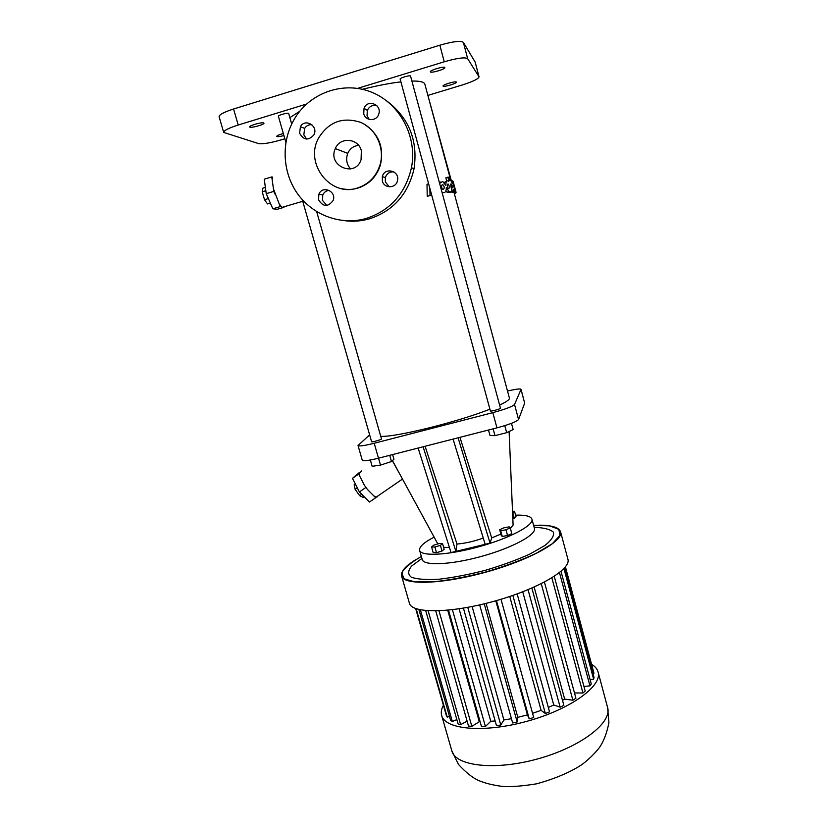 <?xml version="1.0" encoding="UTF-8"?>
<svg xmlns="http://www.w3.org/2000/svg" width="828" height="828" viewBox="0 0 828 828"><rect width="100%" height="100%" fill="white"/><g stroke="black" fill="none" stroke-linecap="round" stroke-linejoin="round"><path stroke-width="1.24" d="M443.404 705.28C441.396 708.934 440.817 712.318 441.655 715.423C444.884 729.634 484.256 733.246 527.405 721.178C570.606 709.296 602.567 685.905 598.106 672.046C597.257 668.972 595.073 666.395 591.554 664.304M593.821 672.75L592.972 673.464M564.624 567.822L594.038 677.459L593.624 679.167L590.157 679.798M561.011 571.361L591.285 683.98L589.95 685.863L583.947 686.443M554.253 576.36L585.179 691.028L582.953 692.995L574.477 692.953M544.431 582.094L575.915 698.263L572.883 700.219L564.655 699.101L562.512 700.385M531.876 588.066L563.858 705.332L560.152 707.184L553.746 704.99L548.343 707.443M517.169 593.904L549.554 711.863L545.352 713.508L541.119 710.341L532.549 713.312M501.002 599.255L533.718 717.524L529.237 718.87L527.426 714.864L517.821 717.348L517.169 721.985L512.646 722.968L479.681 604.895M511.456 718.694L503.9 719.967L500.785 725.028L496.458 725.587L463.421 608.125M495.165 720.981L490.787 721.281L485.415 726.498L481.503 726.622L448.528 610.143M479.981 721.281L471.825 726.363L468.503 726.052L435.745 610.929M467.116 721.147L460.647 724.655L458.081 723.931L425.695 610.598M456.839 719.584L452.357 721.509L450.639 720.432L418.864 609.511M449.469 716.375L447.234 717.131L446.416 715.754L415.666 608.559M402.574 571.113L401.58 575.946L409.405 603.198C411.537 613.62 450.349 613.455 494.13 601.252C537.931 589.163 571.372 569.291 567.915 559.242L560.587 531.855L557.223 528.181M593.893 672.988L565.431 566.859L593.945 673.205M563.94 568.577L593.624 679.167M559.48 572.614L589.95 685.863M551.862 577.872L582.953 692.995M541.253 583.719L572.883 700.219M534.143 587.073L564.655 699.101M528.047 589.691L560.152 707.184M522.747 591.813L553.746 704.99M512.863 595.425L545.352 713.508M509.748 596.481L541.119 710.341M496.458 600.59L529.237 718.87M495.796 600.786L527.426 714.864M486.088 603.374L517.821 717.348M484.245 603.819L517.169 721.985M472.105 606.52L503.9 719.967M467.758 607.359L500.785 725.028M459.095 608.818L490.787 721.281M452.409 609.718L485.415 726.498M447.71 610.226L479.143 721.229M438.985 610.836L471.825 726.363M428.138 610.785L460.647 724.655M420.386 609.843L452.357 721.509M416.153 608.735L447.234 717.131M421.918 558.455L411.692 566C407.831 570.658 407.718 574.394 411.35 577.22C417.271 579.31 426.575 579.973 439.254 579.196C453.485 577.52 468.938 574.529 485.612 570.223C502.12 565.317 516.91 559.914 529.961 554.015L544.896 545.486C551.593 540.125 554.418 535.675 553.363 532.114C550.113 529.258 543.706 527.653 534.143 527.301M434.12 537.124C423.874 542.464 419.04 546.863 419.61 550.341L422.218 559.511C423.543 566.031 450.97 564.893 481.689 556.333C512.428 547.846 536.585 534.681 534.433 528.388L531.949 519.187C530.862 516.196 525.407 514.861 515.596 515.171M419.61 550.341C420.872 556.644 448.269 555.277 479.019 546.708C509.8 538.221 534.039 525.252 531.949 519.187M500.888 534.091L491.708 537.921L490.062 543.147L451.032 552.555L418.119 448.041M443.601 547.318L449.428 547.463M510.421 528.461L513.101 525.045L513.049 523.886M499.688 529.734L501.25 535.416L502.254 536.451L507.554 535.53L511.818 533.574L510.255 527.86L509.21 526.867L503.941 527.809L499.688 529.734L500.692 530.738L505.991 529.806L510.255 527.86M512.832 518.649L515.999 516.662L514.53 511.28L512.511 511.3M431.574 546.925L433.168 552.555L436.501 552.69L442.017 551.034L444.15 549.254L442.566 543.623L439.213 543.53L433.737 545.166L431.574 546.925L434.907 547.029L440.424 545.373L442.566 543.623M483.252 538.055C474.206 541.315 465.46 543.313 457.004 544.048L455.886 551.386L423.098 446.768M401.58 477.383L392.358 460.72M491.708 537.921L459.954 437.329M490.062 543.147L458.101 437.805M485.167 544.327L453.082 439.088M502.254 536.451L500.692 530.738M507.554 535.53L505.991 529.806M514.271 518.214L512.801 512.811L514.53 511.28M442.017 551.034L440.424 545.373M436.501 552.69L434.907 547.029M457.004 544.048L425.085 446.261M507.947 390.919C515.927 389.098 520.294 388.56 521.04 389.305L524.673 403.112L518.566 419.496C516.651 421.69 509.437 424.474 496.945 427.859L378.479 458.194C368.657 460.606 363.254 461.279 362.26 460.202L358.027 445.516L369.63 434.866M377.671 496.759L376.212 497.121L373.873 495.951L367.425 489.451L364.372 485.198L359.901 476.462L359.228 473.471L361.784 470.863M521.04 389.305L514.53 404.499C512.563 406.527 505.328 409.249 492.815 412.644L374.204 443.27C364.382 445.712 358.99 446.468 358.027 445.516M392.617 454.572L393.942 459.24L391.489 461.527L380.507 465.098L372.155 466.309L370.344 460.006M378.531 458.184L380.507 465.098M389.719 455.317L391.489 461.527M504.769 425.644L506.674 432.682L494.989 435.663L489.99 435.476L488.499 430.022M511.466 423.346L513.153 429.556L506.674 432.682M493.126 428.832L494.989 435.663M376.171 497.11L375.653 497.752L373.873 495.951M359.901 476.462L358.659 474.051L359.228 473.471M367.425 489.451L364.372 485.198M454.086 192.707L509.417 398.102C509.748 399.531 506.488 401.849 499.615 405.078M489.907 409.177C458.236 421.866 394.563 437.577 380.745 436.304M500.464 408.204C500.909 408.877 490.331 411.754 490.393 410.947L400.141 79.064C399.551 77.956 410.491 74.83 410.553 76.083L500.464 408.204M316.679 211.647L381.48 438.912C381.925 439.554 371.544 442.514 371.596 441.728L302.261 199.62M454.396 193.866L508.019 392.927M365.624 487.63L359.383 491.935L352.469 478.346L359.259 472.612M375.653 497.752L369.454 502.016L359.383 491.935M358.659 474.051L352.469 478.346M450.836 180.639L424.857 84.197C424.205 81.972 419.879 80.916 411.899 81.04M400.897 81.868C389.864 83.173 377.05 85.646 362.457 89.3M299.695 111.335L289.872 117.638M431.73 195.242L427.217 196.246L431.688 195.077M428.614 183.795L427.01 184.261L427.217 196.246M456 192.158L453.868 192.572L456 192.158L455.886 191.61M451.767 184.478L452.243 185.886M450.949 184.251L451.788 186.983M451.136 184.199L452.005 187.915M455.245 191.806L452.554 192.282L455.245 191.806L452.44 180.877L451.219 180.887M453.123 191.682L450.266 192.303L453.123 191.682L453.661 189.343L454.52 191.713M451.984 191.734L448.528 192.438L451.984 191.734L450.535 184.085L451.539 184.085L452.264 187.904L451.281 188.008M445.692 191.33L448.528 192.438M440.579 182.077L439.275 182.17M442.245 193.152L442.939 192.686M446.665 181.301L444.232 182.45M439.606 183.402L442.701 181.456L445.847 185.482C445.795 182.088 446.53 180.556 448.062 180.897L448.745 181.415L447.958 177.171L445.93 177.761L446.582 181.322M291.694 124.024L288.693 113.519C288.62 112.318 277.794 115.195 278.394 116.262L285.867 142.354M451.363 180.846L427.051 92.363M428.314 95.282L462.107 85.036C472.829 81.63 478.47 78.898 479.039 76.838L467.675 58.705C465.119 57.018 457.315 58.053 444.263 61.789L357.644 88.368M306.536 104.049L238.216 125.018C228.631 128.092 223.798 130.555 223.705 132.428L258.574 143.586C262.776 144.227 270.352 142.975 281.303 139.828L284.832 138.762M456.342 82.086C455.773 80.823 442.338 84.808 443.052 86.029C443.115 87.499 457.046 83.442 456.373 82.158L456.342 82.086M283.331 133.525C279.16 134.674 276.945 135.626 276.697 136.392C277.349 136.91 279.75 136.641 283.921 135.564M444.833 67.492C444.118 66.002 429.535 70.349 430.363 71.808C430.467 73.537 445.64 69.128 444.874 67.585L444.833 67.492M263.677 122.948C261.793 121.985 248.855 125.649 249.652 126.912C249.797 128.547 264.732 124.624 263.935 123.175L263.677 122.948M272.133 179.5L272.588 177.109L271.77 176.933L264.246 179.179L266.233 193.638L273.809 191.403L271.77 176.933M284.025 206.783L281.903 207.404L279.181 203.885L273.437 188.805M430.032 195.429L429.867 188.37M455.98 192.158L455.814 192.945L454.272 193.39M454.313 188.494L455.017 188.473L453.154 181.467M453.402 184.965L454.179 185.275M453.34 184.706L454.044 184.779M452.543 181.332L453.144 181.415M454.644 188.401L453.599 184.913M454.282 193.431L455.762 193.007L454.355 193.7M454.396 188.473L453.682 186.134M451.188 187.501L451.871 187.314M451.757 180.732L452.357 183.402L451.074 180.732L449.852 180.618L449.169 177.161L447.958 177.171M450.587 184.354L451.539 184.085M442.017 192.324L442.99 192.665C445.278 192.862 446.385 191.216 446.282 187.728L449.18 191.765L450.587 191.848M361.732 494.295L359.694 495.703L355.129 489.338L354.146 484.794L355.336 483.966M364.206 496.769L363.223 497.442L359.694 495.703M357.303 487.837L355.129 489.338M479.039 76.838L475.179 62.141L463.369 42.373C460.751 40.51 452.916 41.452 439.844 45.209L233.548 109.006C223.964 112.122 219.151 114.678 219.099 116.676L223.705 132.428M386.562 100.778C408.98 117.804 418.14 140.481 414.041 168.808C408.08 194.301 393.207 210.974 369.433 218.84C361.422 221.128 353.297 221.759 345.059 220.734M329.213 190.368C326.242 190.657 324.1 192.189 322.785 194.953L322.454 200.376L326.874 205.499M393.921 171.893C389.677 171.572 386.811 173.476 385.341 177.606L385.362 181.943L389.264 186.849M311.887 124.697C308.782 124.479 306.37 125.721 304.642 128.402L303.835 134.871L306.671 139.094M376.978 105.808C372.631 104.711 369.423 106.232 367.342 110.362L367.042 115.734L369.216 119.429M274.979 194.125L273.809 191.403M281.127 206.679L280.34 206.576L279.181 203.885M284.625 206.607L283.714 207.404M453.868 184.551L453.009 181.197M455.814 192.003L454.882 188.329M452.285 191.713L451.56 187.925M448.114 188.266L448.59 188.66C449.77 187.863 449.635 186.321 448.165 184.033C447.068 184.375 447.048 185.793 448.114 188.266M442.307 189.084L442.928 189.436C444.708 188.505 444.688 186.921 442.856 184.675C441.252 185.099 441.065 186.569 442.307 189.084M366.214 218.468C341.167 225.702 312.963 215.466 297.5 193.669C282.017 171.882 280.899 140.656 295.13 117.773C311.09 91.877 344.934 80.699 372.704 92.653C400.545 104.411 417.415 137.324 411.464 167.67C405.42 193.545 390.34 210.478 366.214 218.468M318.532 199.724C323.075 207.01 327.919 207.3 333.073 200.593C337.006 191.434 322.444 184.903 318.873 194.218L318.532 199.724M382.36 181.001C384.13 188.825 396.094 188.546 397.481 180.628C400.079 170.827 384.596 166.718 382.339 176.602L382.36 181.001M299.612 133.225C303.679 140.263 308.42 140.843 313.812 134.964C318.842 126.28 305.159 117.793 300.419 126.663L299.612 133.225M363.74 113.788C365.438 121.25 376.554 121.592 378.696 114.243C382.36 104.69 367.456 98.677 364.041 108.323L363.74 113.788M282.524 207.756L277.287 209.287L272.826 208.791L266.233 193.638M280.34 206.576L272.826 208.791M442.017 188.753L441.51 186.031M363.606 123.827C378.603 133.36 384.223 147.011 380.487 164.772C376.709 176.633 369.122 184.437 357.727 188.163C352.314 189.726 346.86 189.871 341.364 188.598M357.303 188.059C330.558 197.271 304.259 163.623 318.501 138.172C328.612 121.871 342.637 116.603 360.594 122.347C376.14 128.899 384.916 148.036 380.104 164.617C376.316 176.509 368.719 184.323 357.303 188.059M268.386 198.575L264.515 199.724L262.207 191.765L262.942 188.101L265.374 187.376M270.352 203.098L267.527 203.926L264.515 199.724M265.829 190.688L262.207 191.765M361.35 150.717L361.08 159.669C355.357 178.103 327.07 165.942 335.319 148.605C339.894 136.62 358.441 138.1 361.35 150.717M350.575 168.943C346.621 164.379 345.68 159.183 347.75 153.366C349.902 148.626 353.515 145.956 358.596 145.355M441.686 715.516L451.798 750.727C455.379 766.107 494.906 770.878 537.858 758.862C580.873 747.032 612.378 722.565 607.597 707.526L598.106 672.046M416.412 559.283C405.637 565.824 400.69 571.382 401.58 575.946C403.433 585.437 442.111 584.351 486.036 572.107C529.992 559.976 563.796 540.963 560.587 531.855C558.993 527.405 551.759 525.18 538.883 525.18M421.349 556.468C411.061 562.471 404.54 567.946 401.777 572.904L403.96 578.741L414.818 581.898L433.603 581.836C449.552 580.107 467.044 576.795 486.077 571.9C504.914 566.29 521.609 560.111 536.161 553.363L552.286 543.737L559.966 535.426L558.828 529.309L549.575 525.873L533.605 525.314M374.204 443.27L378.479 458.194M492.815 412.644L496.945 427.859M521.019 389.481L524.673 403.112M514.53 404.499L518.566 419.496M454.189 193.11L456.052 192.572M439.844 45.209L444.263 61.789M463.369 42.373L467.675 58.705M233.548 109.006L238.216 125.018M475.106 61.986L478.977 76.704M451.798 750.727L458.464 764.42C466.019 772.638 472.881 778.072 479.05 780.7C485.053 783.195 492.525 785.058 501.457 786.3C509.944 787.076 521.702 786.248 536.71 783.805C555.412 778.589 570.533 772.141 582.063 764.482C588.615 759.524 594.297 754.018 599.11 747.974C603.54 741.816 606.81 733.37 608.922 722.627L607.597 707.526M437.836 543.944L392.451 460.627M513.101 525.045L509.106 431.512M402.491 479.06L376.212 497.121M452.212 185.751L452.357 186.29M302.737 201.287L281.903 207.404M454.179 193.059L456.052 192.51M452.481 192.241L454.448 191.672M449.18 191.765L447.089 192.375M442.99 192.665L442.173 192.903M455.897 191.651L454.851 187.759M411.464 167.67L414.041 168.808M322.785 194.953L318.873 194.218M385.341 177.606L382.339 176.602M304.642 128.402L300.419 126.663M367.342 110.362L364.041 108.323M447.648 184.189L448.165 184.033M442.09 184.892L442.856 184.675M335.319 148.605L347.75 153.366"/></g></svg>
